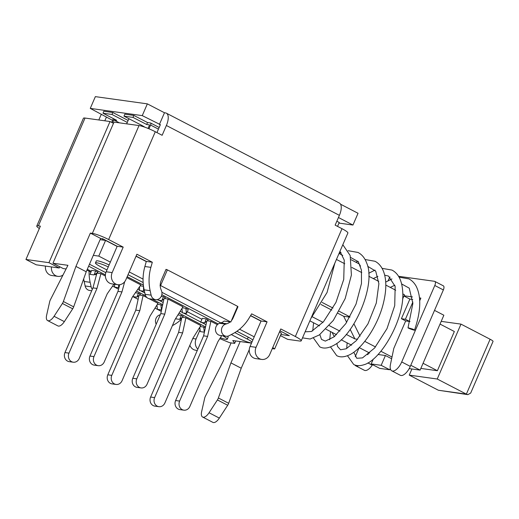 <?xml version="1.0" encoding="UTF-8"?>
<svg xmlns="http://www.w3.org/2000/svg" width="519" height="519" viewBox="0 0 519 519"><rect width="100%" height="100%" fill="white"/><g stroke="black" fill="none" stroke-linecap="round" stroke-linejoin="round"><path stroke-width="0.78" d="M156.952 132.598L160.384 124.657L142.258 115.62L90.267 108.393L112.552 120.343M338.972 223.099L352.952 225.045L338.453 217.513M336.837 221.237L339.238 222.482L337.551 226.388M144.898 127.213A12.943 1.81 -156.6 0 0 141.11 125.034L123.983 116.139L124.832 114.174L133.831 115.426L147.532 122.542L150.432 122.951A2.16 0.96 117.4 0 1 150.575 122.997A2.16 0.96 117.4 0 1 150.581 125.047L158.451 129.134M119.383 122.834L113.791 119.928L116.691 120.33L102.989 113.213L103.832 111.254L112.831 112.506L128.128 120.453M126.662 123.846L128.634 119.286A10.789 1.512 23.4 0 1 129.666 119.091M181.663 318.283L181.287 318.082M138.839 296.044L138.463 295.843M96.638 274.123L95.827 273.701M91.253 271.327L87.296 269.27M222.657 335.767A10.789 1.512 23.4 0 1 227.283 339.212A10.789 1.512 23.4 0 1 220.374 337.759M88.639 266.169L105.402 274.875M136.562 291.055L145.612 295.759M152.177 299.165L162.726 304.64M179.049 313.119L205.55 326.886M98.039 272.19L95.626 270.937L91.623 270.38L90.053 274.363L94.049 274.921L98.039 272.19M105.383 276.004L100.907 273.682L96.904 273.124L92.966 287.883L64.972 352.57A6.475 5.722 97.9 0 0 69.222 361.652L73.218 362.204A6.475 5.722 97.9 0 0 79.251 358.467L107.245 293.773L113.946 284.159M138.975 295.415L135.79 310.122L107.796 374.809A6.475 5.722 -82.1 0 0 112.046 383.891L116.042 384.443A6.475 5.722 -82.1 0 0 122.075 380.706L150.069 316.013L158.003 303.33L149.102 298.71M147.059 297.647L143.062 295.571L139.403 295.064M162.505 305.665L160.871 304.822L157.374 304.335M133.117 295.999L132.877 296.602L136.873 297.16L140.435 294.208L138.45 293.177L135.381 292.748M181.799 317.654L178.614 332.361L150.62 397.048A6.475 5.722 -82.1 0 0 154.87 406.13L158.866 406.682A6.475 5.722 -82.1 0 0 164.899 402.945L192.893 338.258L200.827 325.569L185.886 317.81L182.227 317.304M205.329 327.911L203.695 327.061L200.198 326.574M176.09 317.849L175.701 318.841L179.697 319.399L183.259 316.447L181.274 315.416L177.907 314.949M227.432 336.247A10.789 1.512 23.4 0 1 228.133 337.253L227.283 339.212M89.489 264.21L105.824 272.689M137.788 289.291L139.624 290.244M140.584 290.744L144.82 292.943M157.51 299.534L157.984 299.781M158.814 300.209L163.193 302.486M180.184 311.309L182.416 312.47M183.408 312.983L200.808 322.02M201.638 322.455L206.017 324.725M231.292 334.554L237.378 337.713A10.789 1.512 -156.6 0 0 251.605 342.91M251.975 342.053A10.789 1.512 -156.6 0 0 247.381 339.102L234.848 332.595M218.233 323.966L161.837 294.675M143.361 285.087L127.181 276.679M108.27 266.909A10.789 1.512 -156.6 0 0 95.444 262.958A10.789 1.512 -156.6 0 0 100.342 266.545L106.94 269.971M163.459 299.32L163.835 299.515M187.275 311.692L201.891 319.282M206.283 321.559L206.659 321.761M119.74 284.691L117.962 291.36L121.959 291.918L93.965 356.605A6.475 5.722 97.9 0 0 98.214 365.681A6.475 5.722 97.9 0 0 104.248 361.944L132.235 297.251L140.844 284.918L126.779 277.613M143.516 286.306L140.208 285.826M158.172 299.32L157.867 300.079L161.87 300.637L165.431 297.685L163.44 296.654L161.266 296.349M163.972 298.892L160.786 313.599L132.793 378.286A6.475 5.722 -82.1 0 0 137.042 387.369L141.038 387.92A6.475 5.722 -82.1 0 0 147.072 384.183L175.059 319.49L182.999 306.807L168.059 299.048L164.4 298.542M185.86 308.299L186.464 313.411L188.28 309.551L185.86 308.299L182.37 307.812M208.255 319.925L206.264 318.893L202.267 318.335L200.691 322.318L204.694 322.876L208.255 319.925M217.39 324.667L210.883 321.287L207.224 320.781M236.898 331.258L248.225 337.142A10.789 1.512 23.4 0 1 252.824 340.088M128.031 274.72L143.147 282.57M161.909 292.314L220.834 322.915L219.654 323.285A6.215 5.495 97.9 0 0 215.45 329.721A6.215 5.495 97.9 0 0 220.095 335.41L226.096 336.247A6.215 5.495 97.9 0 0 229.158 335.683L232.966 333.665A43.142 38.127 -82.1 0 0 248.964 318.29L251.67 313.833L267.084 321.838L256.055 347.321A8.628 7.623 97.9 0 0 261.719 359.427A8.628 7.623 97.9 0 0 269.757 354.438L280.785 328.955L295.35 336.513A12.943 1.81 23.4 0 1 301.228 340.821A12.943 1.81 23.4 0 1 299.625 341.015L287.63 339.348L280.416 335.605M95.444 262.958L96.294 260.999A10.789 1.512 23.4 0 1 109.12 264.95M204.499 331.725L204.291 332.173L200.289 331.615L199.783 327.242M161.675 309.486L161.467 309.934L157.465 309.376L156.959 305.003M114.543 284.243L114.641 287.137L118.643 287.695L119.325 286.241M185.886 317.81L182.617 332.919L154.623 397.606A6.475 5.722 -82.1 0 0 158.866 406.682M203.695 327.061L204.291 332.173M179.697 319.399L181.274 315.416M143.062 295.571L139.793 310.68L111.799 375.367A6.475 5.722 -82.1 0 0 116.042 384.443M160.871 304.822L161.467 309.934M136.873 297.16L138.45 293.177M102.73 238.766L102.211 239.96M95.626 270.937L94.049 274.921M92.966 287.883L96.969 288.441L100.907 273.682M96.969 288.441L68.975 353.128A6.475 5.722 97.9 0 0 73.218 362.204M221.704 335.637L217.883 341.729L189.889 406.422A6.475 5.722 -82.1 0 1 183.862 410.159L179.859 409.608A6.475 5.722 -82.1 0 1 175.617 400.525L203.61 335.838L206.796 321.131M203.61 335.838L207.606 336.396L210.883 321.287M183.862 410.159A6.475 5.722 -82.1 0 1 179.613 401.083L207.606 336.396M204.694 322.876L206.264 318.893M186.464 313.411L182.461 312.853L181.948 308.481M160.786 313.599L164.782 314.157L168.059 299.048M141.038 387.92A6.475 5.722 -82.1 0 1 136.789 378.844L164.782 314.157M161.87 300.637L163.44 296.654M139.507 286.825L139.637 290.614L143.64 291.172L143.465 286.28M143.64 291.172L144.185 290.011M121.959 291.918L124.683 281.72M117.962 291.36L89.969 356.047A6.475 5.722 97.9 0 0 94.218 365.129L98.214 365.681M358.519 365.661A10.789 4.814 117.4 0 1 355.755 365.817L364.319 370.261A10.789 4.814 -62.6 0 0 372.22 365.181L372.571 364.656M355.755 365.817A10.789 4.814 117.4 0 1 354.853 364.974M355.249 356.735A10.789 4.814 117.4 0 1 355.729 355.547L359.129 347.678M369.035 352.712L367.686 354.724M419.728 300.728L420.864 298.101L419.527 297.919M412.443 296.933L404.035 295.765M398.534 276.29L434.494 281.298A4.314 1.927 117.4 0 1 434.786 281.389A4.314 1.927 117.4 0 1 434.799 285.495L401.712 361.944A10.789 4.814 117.4 0 1 391.748 370.819A10.789 4.814 117.4 0 1 390.457 364.461L393.811 348.372L405.683 320.93L410.016 321.533M391.748 370.819L400.311 375.269A10.789 4.814 -62.6 0 0 410.282 366.395L443.362 289.939A4.314 1.927 -62.6 0 0 443.349 285.833L434.786 281.389M388.115 280.701L388.809 279.099A4.314 1.927 117.4 0 1 390.048 277.016M412.865 302.019L405.404 319.263L409.686 321.488M405.404 319.263L401.401 318.705L405.683 320.93M102.989 113.213L111.987 114.465L127.278 122.413M123.983 116.139L132.981 117.391L146.682 124.502L149.582 124.91L148.064 128.42M146.682 124.502L147.532 122.542M148.959 128.79L150.581 125.047M111.669 122.387L112.792 119.792A2.16 0.96 117.4 0 1 113.479 118.663M113.791 119.928L112.532 122.834M132.981 117.391L133.831 115.426M111.987 114.465L112.831 112.506M322.143 302.434L332.997 308.072M339.121 311.251L349.975 316.888M353.913 323.798L360.056 336.208M364.773 341.379L375.503 346.952M402.582 299.106L404.463 294.766L402.796 293.903M336.442 259.442L344.785 263.775M351.856 267.447L361.762 272.592M368.84 276.27L378.747 281.415M385.818 285.087L395.725 290.231M403.925 296.012L409.887 299.106L412.741 299.502M434.52 310.375L443.862 315.228L420.111 370.118L409.186 368.594M309.869 320.846L319.548 325.874M325.997 329.221L336.526 334.69M334.917 336.124L333.873 335.975L332.102 332.394M351.603 345.187L341.191 339.776M334.625 336.364L333.873 335.975M359.2 347.607L369.69 353.056M410.769 365.266L420.111 370.118M392.001 357.04L380.888 351.266M357.565 339.27L354.873 338.894L346.264 334.424M339.964 331.154L329.286 325.608M322.987 322.338L312.302 316.791M378.059 354.496L385.416 355.521L391.644 358.752M371.176 363.929L381.173 365.324L389.737 369.768L379.739 368.38L371.176 363.929L373.278 359.077M385.416 355.521L381.173 365.324M390.288 368.503L389.737 369.768M360.471 266.091L359.154 263.918L351.214 259.792M342.761 255.4L339.03 253.467M320.963 304.484L331.81 310.115M337.947 313.301L343.675 316.279L346.673 322.325M349.832 317.135L343.675 316.279M350.176 329.409L354.873 338.894M409.887 299.106L401.401 318.705M493.05 341.398A6.475 0.908 -156.6 0 0 490.111 339.244L466.36 394.135L467.872 394.648L470.694 393.058L493.05 341.398M467.872 394.648L438.367 390.243L409.244 375.12L411.904 368.977M423.063 363.281L437.381 370.722L420.844 368.419M437.381 370.722L454.346 331.511L440.028 324.077M441.202 321.371L460.989 324.122L490.111 339.244M460.989 324.122L437.238 379.013L409.244 375.12M437.238 379.013L466.36 394.135L438.367 390.243M279.981 330.817L289.349 335.683L280.889 334.502M240.167 341.554L230.936 362.885L218.382 397.969A4.314 1.927 117.4 0 1 217.409 399.928L209.066 412.754A8.628 3.854 117.4 0 1 202.605 417.036A8.628 3.854 117.4 0 1 201.619 411.716L204.687 398.157A4.314 1.927 117.4 0 1 205.427 396.166L222.936 361.775L231.104 342.903M155.616 299.645A6.215 5.495 -82.1 0 1 151.12 295.155L145.119 294.318A6.215 5.495 -82.1 0 0 149.615 298.808L155.616 299.645A6.215 5.495 -82.1 0 0 160.832 297.108A6.215 5.495 -82.1 0 0 161.513 290.809L161.02 289.563A10.789 9.53 97.9 0 1 160.222 285.547L160.222 285.002A10.789 9.53 97.9 0 1 161.208 280.461L166.022 269.355L167.378 269.867L160.592 285.547L230.819 322.02L224.189 321.047A10.789 9.53 -82.1 0 1 220.847 322.909L226.848 323.746A10.789 9.53 97.9 0 0 230.189 321.884M160.027 285.444L160.592 285.547M165.911 269.601L166.813 269.763M93.316 255.348L98.779 256.107L110.346 262.114M129.237 271.93L143.062 279.105M96.398 275.018L94.983 274.285M90.916 272.17L86.933 270.107M161.266 311.368L155.006 308.117M138.125 299.353L132.728 296.55M118.54 289.18L112.597 286.092M199.964 328.806L199.088 328.352M181.468 319.198L180.528 318.711M251.507 343.137L232.791 340.529L234.646 343.396L229.645 342.696L219.822 338.641M272.754 347.522L274.635 348.956L272.274 348.625M239.577 329.228L254.232 336.837M167.378 269.867L237.605 306.34L230.819 322.02M250.528 315.708L261.018 321.157M279.54 331.842L281.421 333.276L274.635 348.956M100.109 239.668L105.565 240.427L117.132 246.434M136.023 256.243L146.267 261.563M105.565 240.427L98.779 256.107M235.71 340.938L234.646 343.396M237.54 306.495L237.962 306.716L233.154 317.823L232.668 317.758M231.416 320.651A10.789 9.53 97.9 0 0 233.154 317.823M226.848 323.746L225.655 324.116A6.215 5.495 97.9 0 0 221.451 330.558A6.215 5.495 97.9 0 0 226.096 336.247M301.228 340.821L347.886 233.005A12.943 1.81 -156.6 0 0 342.002 228.697L335.151 225.142L339.394 215.34A12.943 5.78 -62.6 0 0 339.361 203.02L166.352 113.174A12.943 5.78 117.4 0 1 166.385 125.494L162.142 135.297L155.291 131.735A12.943 1.81 -156.6 0 0 139.014 125.566L114.018 122.088L52.944 263.224L67.944 265.313L50.427 299.71A4.314 1.927 -62.6 0 0 49.688 301.701L46.619 315.26A8.628 3.854 -62.6 0 0 47.605 320.573A8.628 3.854 -62.6 0 0 54.067 316.292L62.41 303.466A4.314 1.927 -62.6 0 0 63.383 301.513L75.936 266.422L90.358 233.102L100.634 238.435L102.639 238.714L117.197 246.278L106.168 271.761A8.628 7.623 97.9 0 0 111.832 283.867L117.832 284.697A8.628 7.623 97.9 0 0 125.87 279.715L136.899 254.226L152.314 262.238L150.88 267.35L144.879 266.513A43.142 38.127 97.9 0 0 144.139 289.816L150.14 290.646A43.142 38.127 -82.1 0 1 150.88 267.35M139.014 125.566L92.356 233.381A12.943 1.81 23.4 0 1 108.633 239.551L123.198 247.109L112.169 272.598A8.628 7.623 97.9 0 0 117.832 284.697M151.12 295.155L150.14 290.646M237.962 306.716L237.475 306.645M91.727 290.757L89.631 290.465A6.215 5.495 -82.1 0 1 85.135 285.975L84.156 281.473L90.15 282.304A43.142 38.127 -82.1 0 1 89.08 271.216M83.669 278.885A43.142 38.127 97.9 0 0 84.156 281.473M45.458 266.091A8.628 7.623 97.9 0 0 51.848 275.518L57.843 276.355A8.628 7.623 97.9 0 0 63 275.018M101.426 114.186A12.943 5.78 117.4 0 0 100.401 116.314L98.818 119.973M189.857 345.265A8.628 7.623 97.9 0 0 195.734 350.247L197.278 350.461M160.287 314.741L159.664 314.936A6.215 5.495 97.9 0 0 156.2 324.193M181.455 319.243A43.142 38.127 -82.1 0 1 172.976 325.322L172.412 325.621M200.068 329.727L196.072 338.978A8.628 7.623 97.9 0 0 197.843 349.164M106.395 117.151L104.812 120.804M51.459 266.928A8.628 7.623 97.9 0 0 57.843 276.355M92.324 289.362A6.215 5.495 -82.1 0 1 91.13 286.812L90.15 282.304M145.119 294.318L144.139 289.816M136.095 256.088L146.319 261.401L144.879 266.513M250.612 315.565L261.083 321.002L250.054 346.484A8.628 7.623 97.9 0 0 255.718 358.59L261.719 359.427M92.356 233.381L90.358 233.102M39.353 228.503A12.943 1.81 23.4 0 1 36.771 226.063A12.943 1.81 23.4 0 1 38.374 225.869L40.372 226.148L25.95 259.468L36.226 264.807L59.224 268.005L59.763 266.766M38.374 225.869L85.025 118.053A12.943 1.81 -156.6 0 0 83.429 118.248L36.771 226.063M159.385 124.521L164.478 112.759L165.477 112.895A12.943 5.78 117.4 0 1 166.352 113.174M352.952 225.045L358.039 213.283L340.535 204.194M164.478 112.759L147.344 103.865L95.36 96.631L90.267 108.393M249.295 349.553L241.218 368.224L230.936 362.885M241.218 368.224L228.665 403.308A4.314 1.927 117.4 0 1 227.692 405.268L219.342 418.093A8.628 3.854 117.4 0 1 212.881 422.369L202.605 417.036M52.944 263.224L63.221 268.563L66.082 268.959M47.605 320.573L57.881 325.913A8.628 3.854 -62.6 0 0 64.343 321.631L72.692 308.805A4.314 1.927 -62.6 0 0 73.666 306.846L86.219 271.761L100.634 238.435M75.936 266.422L86.219 271.761M25.95 259.468L48.942 262.672L59.224 268.005M48.942 262.672L110.022 121.53L113.486 123.327M85.025 118.053L110.022 121.53M123.198 247.109L117.197 246.278M152.314 262.238L146.319 261.401M267.084 321.838L261.083 321.002M142.258 115.62L147.344 103.865M178.614 332.361L182.617 332.919M135.79 310.122L139.793 310.68M118.643 287.695L118.54 284.762M412.877 329.137L414.525 330.078C415.485 330.837 407.519 328.125 408.031 327.749L412.877 329.137M247.381 339.102L248.225 337.142M367.861 362.917L372.22 365.181M401.712 361.944L410.282 366.395M434.799 285.495L443.362 289.939M342.002 228.697L295.35 336.513M166.385 125.494L339.394 215.34M108.633 239.551L155.291 131.735M85.135 285.975L91.13 286.812M225.655 324.116L219.654 323.285M159.664 314.936L160.176 315.007M228.665 403.308L218.382 397.969M227.692 405.268L217.409 399.928M219.342 418.093L209.066 412.754M54.067 316.292L64.343 321.631M62.41 303.466L72.692 308.805M63.383 301.513L73.666 306.846M192.776 338.518L196.072 338.978M112.169 272.598L106.168 271.761M256.055 347.321L250.054 346.484M175.617 400.525L179.613 401.083M150.62 397.048L154.623 397.606M132.793 378.286L136.789 378.844M107.796 374.809L111.799 375.367M89.969 356.047L93.965 356.605M64.972 352.57L68.975 353.128M159.171 127.46L150.575 122.997M414.525 330.078C420.838 311.601 421.428 297.069 416.303 286.475C414.421 282.998 411.956 280.468 408.914 278.885L399.053 277.159M408.031 327.749L412.871 303.472L409.244 288.162L401.674 283.977M394.862 285.203L390.269 287.396M353.802 352.206L356.8 358.292L362.502 357.889L374.569 348.054L386.992 328.637L394.719 305.646L395.16 286.449L388.491 276.069L384.696 275.154M377.89 276.387L373.291 278.58M336.825 343.396L337.597 346.53L340.548 349.78L346.173 348.781L356.339 340.639L367.952 323.882L376.294 303.057L378.889 283.718L375.717 271.158L367.718 266.338M319.847 334.58L321.501 339.4L325.316 341.106L333.983 336.889L345.803 323.622L356.021 304.147L361.471 283.53L361.458 270.159L358.305 261.706L350.74 257.521M305.289 331.427L305.788 331.79L311.445 331.485L323.467 321.793L335.929 302.447L343.734 279.443L344.259 260.149L339.971 251.293M342.812 244.715L350.176 255.51L351.402 275.051L345.174 298.587L333.367 320.353L319.321 334.95L310.135 339.024L302.506 337.863M339.102 253.291L341.015 252.474M348.106 250.703L358.013 252.455C361.951 254.485 364.883 258.105 366.81 263.321C376.035 284.438 354.86 333.827 334.813 344.746C328.722 348.288 323.707 348.989 319.762 346.841L313.502 338.096M312.743 330.882L313.58 322.773M355.872 262.212L358 261.291M365.084 259.519L374.971 261.265C378.662 263.165 381.471 266.455 383.405 271.126C386.655 279.514 386.61 290.381 383.262 303.725C377.676 326.107 362.132 348.885 349.676 354.749C344.499 357.221 340.179 357.52 336.714 355.645L330.486 346.906M329.714 339.705L330.558 331.596M368.737 273.254L374.984 270.107M382.068 268.342L391.929 270.068C398.592 273.487 402.206 281.026 402.776 292.664C404.32 319.607 380.661 360.504 363.767 364.792C359.836 366.051 356.482 365.94 353.692 364.461L347.464 355.729M346.692 348.521L347.14 342.864M385.721 282.07L391.955 278.924M310.959 318.335L327.054 292.495L334.846 263.139"/></g></svg>

